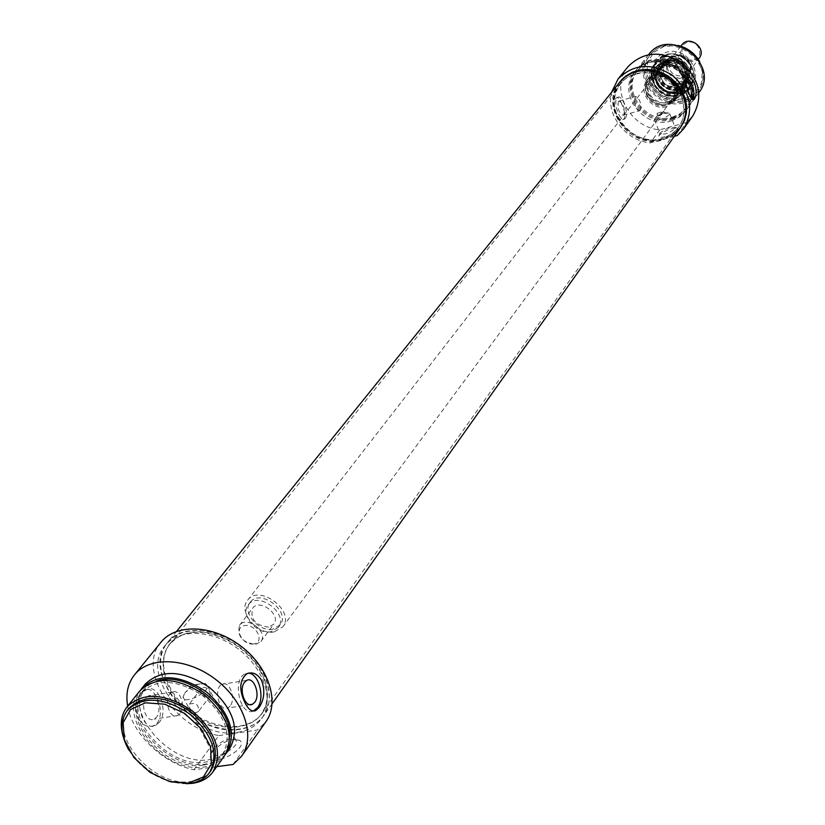 <?xml version="1.0" encoding="UTF-8"?>
<svg xmlns="http://www.w3.org/2000/svg" width="825" height="825" viewBox="0 0 825 825"><rect width="100%" height="100%" fill="white"/><g stroke="black" fill="none" stroke-linecap="round" stroke-linejoin="round"><path stroke-width="0.62" stroke-dasharray="4.12 3.09" d="M189.678 707.953C192.297 712.666 195.267 713.79 198.567 711.336C198.897 704.509 195.783 702.147 189.224 704.261L189.678 707.953M209.88 692.072L210.313 695.733C207.395 697.682 204.177 696.939 200.64 693.516L201.063 688.71C204.352 686.287 207.292 687.411 209.88 692.072M213.871 748.409L212.303 752.348C211.922 760.794 237.445 749.44 236.558 741.562L235.682 739.643C228.989 737.55 221.719 740.468 213.871 748.409M184.748 693.113L185.12 692.649C191.905 686.06 198.712 683.028 205.528 683.574L207.591 686.039C208.261 693.577 182.48 705.045 183.088 696.929L184.748 693.113M253.254 711.057C239.993 716.76 231.815 679.078 245.18 673.901L248.057 673.241M230.165 705.973L227.813 707.984C219.068 712.728 213.139 687.772 222.172 684.234C229.402 680.223 236.156 698.651 230.165 705.973M159.256 722.349L155.482 725.453C141.549 732.744 132.588 694.99 146.963 689.556C158.493 683.42 168.847 711.171 159.256 722.349M146.128 697.764L148.51 695.836C155.977 691.845 162.711 709.902 156.461 717.131L154.028 719.122C146.561 723.174 139.786 704.921 146.128 697.764M138.889 719.225C142.9 725.505 147.819 727.671 153.646 725.732L157.709 722.587C161.762 715.028 161.318 706.499 156.379 696.97C152.955 690.577 149.222 688.194 145.159 689.844C137.094 696.063 135.011 705.86 138.889 719.225M180.087 713.553L177.684 715.553C168.733 720.277 162.896 695.661 172.126 692.123C179.52 688.122 186.254 706.293 180.087 713.553M128.865 750.069C138.93 765.889 152.934 776.49 170.888 781.873M210.983 770.54C206.498 776.593 199.918 780.233 191.276 781.45C153.522 788.422 106.198 733.384 128.948 708.324M212.572 751.575C222.461 741.562 231.629 737.88 240.075 740.53C249.882 750.1 202.599 771.138 211.53 753.225L212.572 751.575M216.697 766.673L193.947 769.756C162.999 763.496 132.155 733.961 127.669 706.076M161.019 642.18C136.558 669.322 173.312 727.588 218.842 735.57L193.947 769.756M218.842 735.57L257.4 730.022L265.918 721.71M233.073 764.455L257.4 730.022M239.848 729.31C194.896 738.169 139.755 673.066 167.341 642.809C181.057 625.402 215.119 626.711 240.591 646.212C266.248 665.476 276.674 697.909 263.598 715.791C258.142 723.216 250.233 727.722 239.848 729.31M237.734 732.26C248.129 730.672 256.059 726.165 261.504 718.74C274.591 700.848 264.134 668.384 238.425 649.079C212.902 629.537 178.788 628.207 165.072 645.624C137.466 675.892 192.72 741.087 237.734 732.26M186.368 783.709C160.741 784.132 129.453 760.444 122.904 735.663M224.699 755.494C219.997 761.836 213.149 765.662 204.136 766.961C164.876 774.345 115.933 717.214 139.693 691.041M203.136 765.074C165.629 772.159 118.852 717.564 141.518 692.557C156.894 678.171 177.385 679.274 202.991 695.887C225.895 716.048 232.475 735.477 222.74 754.143C218.264 760.186 211.726 763.826 203.136 765.074M229.68 736.57L228.288 744.439L224.854 751.193C220.378 757.237 213.85 760.877 205.27 762.125C167.805 769.23 121.12 714.718 143.787 689.721L149.346 684.626L156.492 681.172M225.72 753.947C221.028 759.474 214.541 762.826 206.26 764.012C168.053 771.21 119.707 716.729 140.848 689.7M229.948 748.141C225.266 754.483 218.429 758.309 209.447 759.619C170.301 767.054 121.605 710.129 145.344 683.987M699.239 58.101L694.32 61.473C682.461 61.122 678.294 55.595 681.821 44.88M694.207 59.751C705.189 56.688 698.363 39.115 687.431 42.426C676.479 45.571 683.337 63.009 694.207 59.751M253.852 643.913C242.498 645.913 233.042 627.443 244.489 625.556C255.915 623.494 265.361 642.118 253.852 643.913M255.75 644.438L260.886 641.489C268.806 632.043 246.5 615.13 239.518 625.288C236.888 636.23 242.303 642.613 255.75 644.438M268.651 627.175C255.327 625.412 249.985 619.09 252.636 608.211C259.586 598.094 281.645 614.811 273.766 624.226L268.651 627.175M683.224 77.323L677.707 79.159L674.685 83.191L685.307 80.159L688.287 76.127L683.224 77.323M671.086 57.131L679.903 54.749L676.871 58.709L670.828 59.276L666.229 61.803L669.302 57.832L671.086 57.131C664.115 67.093 666.909 74.198 679.491 78.447M674.685 83.191L680.264 83.232L685.307 80.159M680.058 83.511C665.692 83.036 660.629 76.333 664.868 63.412C673.674 50.985 695.609 67.619 686.008 79.448L680.058 83.511M666.229 61.803L676.871 58.709M270.94 631.702C256.864 634.858 239.693 614.542 248.284 604.808C258.142 590.525 289.317 614.161 278.211 627.495L270.94 631.702M272.827 629.176C258.761 632.332 241.622 612.047 250.212 602.312C260.061 588.039 291.184 611.645 280.088 624.968L272.827 629.176M274.189 631.888C257.637 635.58 237.487 611.707 247.613 600.26C259.215 583.512 295.783 611.243 282.758 626.917L274.189 631.888M679.975 84.583C668.26 88.564 656.112 72.517 663.991 63.412C673.262 50.335 696.352 67.836 686.256 80.293L679.975 84.583M684.461 75.24C686.379 80.52 685.853 85.305 682.883 89.595C671.756 105.992 643.16 84.305 655.947 69.176C666.755 60.555 676.252 62.576 684.461 75.24M684.286 75.085C676.923 56.048 647.006 64.814 654.72 83.562C661.99 102.362 691.814 93.998 684.286 75.085M675.087 95.061C660.918 99.835 646.212 80.417 655.751 69.424C666.559 60.803 676.067 62.824 684.276 75.498C686.183 80.778 685.658 85.563 682.698 89.863L675.087 95.061M682.492 75.601C689.123 92.225 662.887 99.598 656.494 83.057C649.718 66.557 676.026 58.874 682.492 75.601M681.997 75.869C675.149 65.309 667.219 63.638 658.226 70.837C647.615 83.438 671.395 101.475 680.666 87.862L682.873 82.18L681.997 75.869M674.53 85.872L675.428 92.235L673.21 97.969C663.867 111.674 639.839 93.452 650.523 80.767C659.598 73.518 667.6 75.219 674.53 85.872M674.798 85.924C668.229 69.032 641.685 76.746 648.563 93.39C655.05 110.086 681.522 102.692 674.798 85.924M662.393 60.916C685.389 54.038 699.847 91.049 676.778 97.247C654.07 103.898 639.478 67.485 662.393 60.916M676.129 95.607C659.474 101.227 643.603 76.818 656.947 65.959C669.56 53.274 694.537 72.208 685.719 87.77L681.801 92.678L676.129 95.607M678.593 87.79C656.576 94.081 651.657 55.265 675.283 60.586L681.471 63.494L685.936 68.661C689.607 77.777 687.163 84.15 678.593 87.79M664.682 65.453C676.851 61.236 689.69 77.818 681.739 87.419C672.076 101.609 647.295 82.82 658.36 69.692L664.682 65.453M664.414 65.227C682.904 59.266 692.876 90.863 673.241 92.843C663.754 93.019 657.814 88.512 655.421 79.334C654.895 72.322 657.896 67.619 664.414 65.227M664.568 65.608C676.737 61.39 689.576 77.973 681.625 87.574C671.962 101.764 647.171 82.974 658.247 69.847L664.568 65.608M667.848 58.822C682.028 53.893 696.444 73.848 686.307 84.284C675.139 98.371 649.574 78.983 660.134 64.443L667.848 58.822M666.332 63.37C678.449 59.173 691.226 75.683 683.296 85.243L680.955 87.625C670.849 96.226 652.802 82.541 658.371 70.496L660.031 67.598L666.332 63.37M677.552 88.626C665.321 92.771 652.637 76.024 660.856 66.526L667.157 62.308C678.686 61.194 685.121 66.351 686.431 77.787L684.1 84.15L677.552 88.626M666.136 54.801C683.533 48.727 701.931 72.394 690.618 86.171L681.099 92.699C663.455 98.649 645.222 74.467 657.154 60.792L666.136 54.801M662.63 59.297L653.617 65.309C641.633 79.025 659.969 103.311 677.686 97.35L687.235 90.802C698.589 76.983 680.089 53.212 662.63 59.297M628.155 66.526C609.056 88.079 629.258 127.844 659.825 129.803L686.544 122.451L692.969 115.665M671.117 121.048L679.398 117.212L685.812 110.942C708.211 82.655 655.844 42.952 634.631 72.146C616.244 92.864 644.119 129.979 671.117 121.048M674.273 136.352L650.296 142.89C625.907 140.951 605.643 114.665 611.552 92.338M680.996 126.875C676.686 132.794 670.89 136.785 663.599 138.837C631.775 149.232 598.888 105.404 620.627 81.087M672.282 119.439L680.553 115.603L686.957 109.343C709.335 81.087 657.051 41.446 635.869 70.599C617.502 91.307 645.325 128.36 672.282 119.439M671.777 118.171L679.666 114.51L685.771 108.549C707.211 81.541 657.195 43.612 636.952 71.528C619.431 91.317 646.027 126.699 671.777 118.171M672.55 117.098L680.429 113.448L686.534 107.477C707.953 80.489 657.999 42.611 637.766 70.507C620.266 90.276 646.831 125.627 672.55 117.098M673.056 118.367L681.316 114.541L687.72 108.271C710.088 80.035 657.855 40.435 636.683 69.578C618.327 90.265 646.119 127.287 673.056 118.367M648.749 54.491C630.599 74.962 657.896 111.447 684.472 102.568L692.639 98.763L698.961 92.565M683.977 101.32L691.762 97.69L697.795 91.781C718.977 65.072 669.838 27.813 649.811 55.399C632.497 74.972 658.597 109.808 683.977 101.32M619.678 82.263C598.022 106.611 630.95 150.387 662.764 140.002L672.901 135.269M664.28 113.273L664.146 112.612L657.711 115.448L664.28 113.273M669.415 114.613C663.279 119.212 658.268 120.873 654.39 119.584L654.864 118.532C659.433 114.871 664.187 113.056 669.106 113.097L669.415 114.613M659.825 129.803L650.296 142.89M677.304 135.527L686.544 122.451M621.937 104.641C620.029 99.547 618.276 97.195 616.657 97.577C613.779 100.042 613.305 105.229 615.233 113.169C617.729 118.088 620.4 120.182 623.246 119.419L624.195 118.687C625.463 115.613 624.711 110.932 621.937 104.641M657.174 113.324L663.743 111.189L659.856 114.046L657.463 114.201L657.174 113.324M677.727 130.123C674.747 134.857 656.081 140.25 658.989 135.568C664.96 130.267 671.23 127.885 677.799 128.422L677.727 130.123M675.036 128.731L675.097 127.39C669.89 126.968 664.919 128.855 660.186 133.052L660.031 133.66C663.929 135.011 668.931 133.372 675.036 128.731M699.744 61.834C704.839 72.177 704.467 81.768 698.641 90.595L692.618 96.504L684.843 100.124C659.484 108.622 633.425 73.817 650.719 54.264C657.649 46.293 666.765 43.343 678.078 45.437M684.76 98.887L695.083 93.122L701.374 83.263L702.343 71.259L697.754 59.483L688.493 50.335L676.448 45.653L664.042 46.386L653.761 52.336L647.635 62.277L646.831 74.229L651.461 85.821L660.598 94.823L672.468 99.485L684.76 98.887M682.461 93.07C656.989 100.547 640.643 59.72 666.373 52.295C692.196 44.529 708.366 86.099 682.461 93.07M681.141 92.648L690.659 86.12C705.653 67.444 671.137 41.281 657.195 60.741C645.253 74.415 663.486 98.598 681.141 92.648M676.964 98.33C659.237 104.29 640.881 79.973 652.874 66.258C666.868 46.705 701.59 73.033 686.534 91.771L676.964 98.33M675.757 95.267C655.782 101.124 642.953 69.083 663.114 63.329C683.306 57.296 696.032 89.801 675.757 95.267M674.922 100.423C675.984 93.514 674.386 88.883 670.106 86.522C668.209 92.833 669.642 97.618 674.396 100.877L674.922 100.423M685.895 83.882C685.843 89.368 687.277 93.431 690.205 96.061M686.658 77.663L685.822 77.797C680.604 79.571 687.565 102.929 692.443 100.042L692.876 99.763M640.283 110.168C641.438 103.29 639.829 98.701 635.456 96.391C633.445 102.682 634.879 107.425 639.736 110.622L640.283 110.168M618.43 101.527C617.224 108.395 618.833 112.973 623.257 115.263L623.813 114.799C625.01 107.941 623.401 103.362 618.977 101.093L618.43 101.527M625.268 118.388C629.279 113.994 622.442 94.566 617.812 97.247C612.263 99.103 619.204 122.059 624.401 119.099L625.268 118.388M667.229 103.733C654.132 108.127 640.499 90.172 649.296 80.035C659.278 72.064 668.075 73.941 675.696 85.666C677.48 90.564 676.995 94.988 674.252 98.948L667.229 103.733M666.053 105.322C652.946 109.715 639.282 91.74 648.089 81.582C658.422 67.031 684.317 86.666 673.087 100.537L666.053 105.322M666.569 106.6C652.255 111.396 637.364 91.761 646.975 80.685C658.257 64.835 686.472 86.233 674.242 101.362L666.569 106.6M667.93 104.744L675.603 99.516C678.583 95.195 679.109 90.368 677.17 85.037C668.869 72.26 659.268 70.207 648.388 78.88C638.777 89.935 653.648 109.539 667.93 104.744M676.613 85.408C684.245 104.486 654.153 112.87 646.779 93.906C638.952 74.982 669.137 66.186 676.613 85.408M664.166 56.698C639.684 63.742 655.256 102.609 679.501 95.504C704.158 88.883 688.731 49.325 664.166 56.698M664.156 57.337C681.594 51.253 700.043 74.982 688.71 88.78C674.85 109.343 639.097 82.232 655.163 63.339L664.156 57.337M679.13 95.391C661.433 101.341 643.149 77.096 655.112 63.401L664.104 57.399C681.543 51.315 700.002 75.044 688.669 88.842L679.13 95.391M681.533 97.237C672.736 72.126 635.198 63.896 620.833 83.603C616.058 89.698 613.913 96.762 614.419 104.816C615.357 125.895 639.262 144.024 659.825 139.239C667.714 137.558 673.942 133.588 678.532 127.349C684.564 118.346 685.565 108.312 681.533 97.237M681.904 96.917C687.792 118.522 680.522 132.588 660.083 139.136C639.416 143.942 615.388 125.73 614.45 104.538C609.675 67.526 669.168 60.173 681.904 96.917M261.566 672.488C265.97 681.223 267.888 689.648 267.321 697.754L265.588 706.2L261.803 713.532C249.026 731.734 215.49 730.568 190.874 711.676C166.042 693.072 155.894 661.124 170.002 643.923L176.045 638.313L183.717 634.363C207.787 624.628 247.943 644.16 261.566 672.488M619.73 82.201C608.664 100.083 611.738 116.954 628.949 132.804C648.852 145.097 665.93 143.509 680.182 128.03M261.319 673.138C247.603 644.645 207.209 624.999 183.016 634.786C153.295 645.078 158.029 688.792 190.224 712.532C221.781 737.127 265.186 729.919 267.104 698.548C267.671 690.391 265.743 681.924 261.319 673.138M263.33 672.818C271.363 689.566 271.456 703.89 263.598 715.791C250.212 734.91 215.026 733.683 189.214 713.873C163.175 694.361 152.522 660.835 167.341 642.809C185.873 616.574 245.551 634.776 263.33 672.818M683.306 76.271L688.287 72.868C696.362 62.937 677.964 48.984 670.581 59.441C667.033 70.28 671.272 75.879 683.306 76.271M686.874 76.333C693.938 66.392 691.133 59.266 678.48 54.976M679.903 54.749C690.494 58.709 693.67 65.402 689.422 74.838L688.287 76.127M677.707 79.159C667.033 75.116 663.919 68.362 668.374 58.884L664.868 63.412M678.398 87.295C662.093 92.637 651.276 65.505 668.116 61.256C684.564 55.78 695.31 83.232 678.398 87.295M664.744 65.598C681.264 60.668 691.69 87.264 675.097 91.761C658.721 96.577 648.223 70.3 664.744 65.598M666.311 54.955C689.978 47.85 704.818 85.944 681.079 92.348C657.711 99.206 642.727 61.741 666.311 54.955M677.603 93.091C661.32 98.587 645.81 74.724 658.866 64.092L664.837 60.792C678.49 56.079 693.877 73.219 686.988 85.418L683.152 90.224L677.603 93.091M665.373 61.988C685.627 55.44 696.537 90.08 675.025 92.235C664.641 92.431 658.133 87.502 655.514 77.447C654.937 69.764 658.216 64.618 665.373 61.988M665.022 65.814C678.377 61.205 690.525 81.427 679.14 89.193C669.395 97.494 651.987 84.294 657.35 72.672L660.351 68.382L665.022 65.814M668.126 61.803C679.212 60.73 685.389 65.691 686.658 76.684C683.409 87.326 676.366 89.935 665.517 84.511C657.37 75.539 657.989 68.052 667.363 62.05L668.126 61.803M678.315 89.131C660.588 94.937 648.821 65.453 667.126 60.823L674.84 60.648L677.748 61.607L682.883 65.041L685.998 69.114C689.834 78.643 687.277 85.315 678.315 89.131M666.909 60.163C681.027 55.254 695.372 75.116 685.286 85.491C674.18 99.505 648.739 80.211 659.247 65.752L666.909 60.163M201.063 688.71L189.224 704.261M210.313 695.733L198.578 711.346M183.088 696.929L212.303 752.348M207.591 686.039L236.558 741.562M247.088 673.592L245.18 673.901M246.768 680.357L222.172 684.234M249.923 704.653L227.813 707.984M146.963 689.556L145.159 689.844M155.482 725.453L153.646 725.732M172.126 692.123L148.51 695.836M177.684 715.553L154.028 719.122M213.046 749.708L211.53 753.225M235.682 739.643L240.075 740.53M205.528 683.574L191.905 684.915L185.12 692.649M261.504 718.74L272.137 703.746M165.072 645.624L176.55 631.393M222.74 754.143L224.854 751.193M141.518 692.557L143.787 689.721M680.821 46.179L670.581 59.441C677.82 49.098 696.3 63.185 688.287 72.868L698.28 59.39M260.886 641.489L273.766 624.226M239.518 625.288L252.636 608.211M679.882 54.697C690.525 58.596 693.701 65.319 689.422 74.838L686.008 79.448M278.211 627.495L280.088 624.968M248.284 604.808L250.212 602.312M282.758 626.917L686.256 80.293M247.613 600.26L663.991 63.412M673.21 97.969L680.666 87.862M650.523 80.767L658.226 70.837M656.947 65.959L664.868 60.772C678.562 56.048 693.897 73.157 686.988 85.418L685.719 87.77M673.241 92.843L675.025 92.235C664.651 92.421 658.144 87.491 655.514 77.447L655.421 79.334M658.371 70.496L657.35 72.672L660.33 68.413L664.981 65.856C678.325 61.256 690.494 81.489 679.14 89.193L680.955 87.625M683.296 85.243L684.1 84.15M660.031 67.598L660.856 66.526M686.431 77.787L686.658 76.684C683.44 87.275 676.417 89.863 665.579 84.439C657.432 75.467 658.03 68.001 667.363 62.05L666.363 62.566M675.283 60.586L681.316 63.7L685.936 68.661M686.307 84.284L685.286 85.491C674.138 99.536 648.718 80.252 659.247 65.752L660.134 64.443M690.659 86.12L690.618 86.171C701.941 72.363 683.564 48.706 666.157 54.78L657.195 60.741M635.869 70.599L634.631 72.146M686.957 109.343L685.812 110.942M637.766 70.507L636.952 71.528M686.534 107.477L685.771 108.549M648.677 54.584L636.683 69.578M698.93 92.596L687.72 108.271M657.927 114.995L654.864 118.532M664.146 112.612L669.106 113.097M657.04 113.757L657.711 115.448M663.743 111.189L664.424 112.891M654.39 119.584L660.031 133.66M669.745 113.737L675.366 127.844M660.186 133.052L658.989 135.568M675.097 127.39L677.799 128.422M650.719 54.264L649.811 55.399M698.641 90.595L697.795 91.781M674.396 100.877L690.979 96.216M670.106 86.522L686.998 81.706M692.443 100.042L693.258 99.815M685.822 77.797L687.019 77.457M623.257 115.263L639.736 110.622M618.977 101.093L635.456 96.391M623.246 119.429L624.401 119.099M616.657 97.577L617.812 97.247M686.534 91.771L687.235 90.802M652.874 66.258L653.617 65.309M673.087 100.537L674.252 98.948M648.089 81.582L649.296 80.035M674.242 101.362L675.603 99.516M646.975 80.685L648.388 78.88M620.833 83.603L170.002 643.923M678.532 127.349L261.803 713.532M183.717 634.363L183.016 634.786M267.321 697.754L267.104 698.548"/><path stroke-width="1.24" d="M188.378 783.131L169.331 781.461L149.944 772.334L133.928 757.525L124.358 739.86L123.131 722.721L130.608 709.469L145.437 702.807L164.752 704.189L184.635 713.419L201.011 728.64L210.54 746.718L211.344 763.96L203.393 776.923L188.378 783.131M248.057 673.241C258.493 672.406 265.454 697.702 257.534 707.633L253.254 711.057M244.499 682.306L246.768 680.357C253.914 676.345 260.679 694.908 254.76 702.25L252.45 704.272C245.303 708.355 238.487 689.576 244.499 682.306M261.628 680.46C265.176 690.494 264.351 699.466 259.163 707.386L255.874 710.49C252.141 712.15 248.572 709.696 245.159 703.127C238.734 689.741 239.374 679.903 247.088 673.592C252.811 671.653 257.658 673.942 261.628 680.46M170.888 781.873L189.853 783.399C198.516 782.193 205.085 778.553 209.581 772.499C219.316 753.761 212.602 734.198 189.43 713.811C163.546 696.991 142.88 695.795 127.442 710.212C119.635 721.153 120.11 734.436 128.865 750.069M127.442 710.212L128.948 708.324C144.375 693.918 165.021 695.104 190.874 711.893C214.026 732.26 220.729 751.802 210.983 770.54L209.581 772.499M127.669 706.076C125.575 693.732 127.854 683.317 134.496 674.86C149.511 655.885 187.182 657.628 215.542 679.336C244.097 700.786 255.915 736.56 241.663 756.123L233.073 764.455L216.697 766.673M122.904 735.663C119.759 724.195 121.162 714.574 127.102 706.798C143.251 691.742 164.845 692.99 191.895 710.552C216.109 731.857 223.121 752.307 212.953 771.901C208.251 778.264 201.362 782.079 192.287 783.348L186.368 783.709M127.102 706.798L139.693 691.041C155.791 676.005 177.22 677.17 204.012 694.547C227.958 715.646 234.857 735.962 224.699 755.494L212.953 771.901M156.492 681.172C184.924 670.044 232.671 706.179 229.68 736.57M140.848 689.7L141.962 688.215C158.039 673.179 179.448 674.334 206.188 691.67C230.093 712.728 236.961 733.023 226.803 752.544L225.72 753.947M141.962 688.215L145.344 683.987C161.401 668.962 182.768 670.086 209.437 687.38C233.269 708.386 240.116 728.64 229.948 748.141L226.803 752.544M241.663 756.123L265.918 721.71C280.077 702.261 268.702 666.992 240.756 646.006C213.015 624.762 175.962 623.318 161.019 642.18L134.496 674.86M680.821 46.179L681.821 44.88C689.123 34.537 707.231 48.273 699.239 58.101L698.28 59.39M683.791 128.69L692.969 115.665C703.405 96.824 699.724 79.252 681.924 62.947C661.413 50.201 643.5 51.398 628.155 66.526L618.121 78.901C633.6 63.649 651.719 62.483 672.499 75.395C690.546 91.915 694.31 109.684 683.791 128.69L677.304 135.527L674.273 136.352M611.552 92.338L618.121 78.901M672.901 135.269L680.182 128.03C686.482 118.614 687.524 108.106 683.306 96.525C674.097 70.228 634.796 61.586 619.73 82.201L625.958 75.941L632.466 72.167L639.849 69.95L647.749 69.424L655.782 70.599L663.548 73.446L670.663 77.808L676.799 83.49L681.625 90.203L684.925 97.608L686.544 105.363L686.4 113.056L684.523 120.347L680.182 128.03L683.698 121.502L685.585 114.211L685.73 106.497L684.111 98.742L680.8 91.328L675.964 84.614L669.828 78.922L662.692 74.549L654.916 71.703L646.882 70.517L638.973 71.053L631.589 73.27L625.072 77.045L619.678 82.263M698.93 92.596L698.961 92.565C721.071 64.628 669.704 25.668 648.749 54.491L648.677 54.584M688.669 92.441C685.317 84.758 684.771 79.767 687.019 77.457C689.772 76.746 692.381 78.911 694.836 83.954C696.64 90.637 696.486 95.669 694.372 99.021L693.639 99.701C692.206 100.062 690.546 97.639 688.669 92.441M678.078 45.437C687.637 47.809 694.856 53.274 699.744 61.834M690.205 96.061L691.814 95.679C692.835 88.76 691.226 84.098 686.998 81.706L685.895 83.882M692.876 99.763L693.258 99.34C695.021 90.09 692.825 82.861 686.658 77.663M255.874 710.49L253.945 710.779M252.45 704.272L249.923 704.653M619.73 82.201L176.55 631.393M680.182 128.03L272.137 703.746"/></g></svg>
